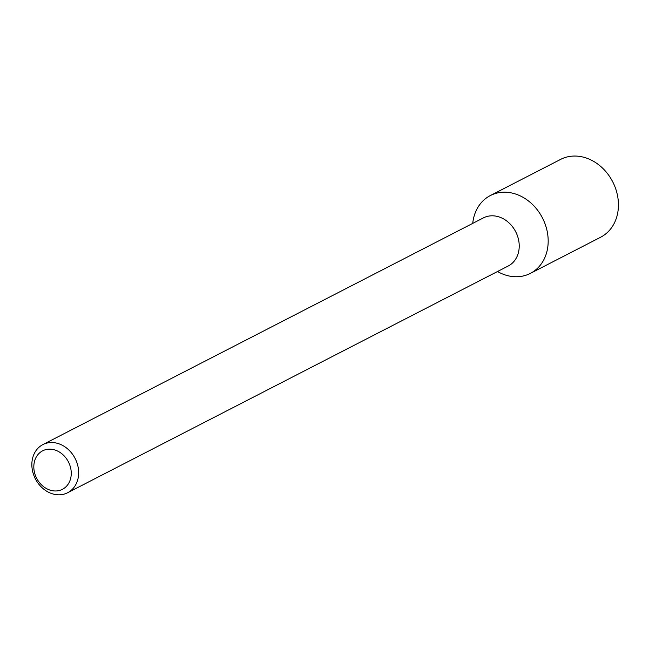 <?xml version="1.0" encoding="UTF-8"?>
<svg xmlns="http://www.w3.org/2000/svg" width="649" height="649" viewBox="0 0 649 649"><rect width="100%" height="100%" fill="white"/><g stroke="black" fill="none" stroke-linecap="round" stroke-linejoin="round"><path stroke-width="0.97" d="M490.32 195.56A43.759 36.109 62.8 0 0 472.732 223.386A43.759 36.109 62.8 0 1 502.894 192.242A43.759 36.109 62.8 0 1 548.081 244.121A43.759 36.109 62.8 0 1 497.507 271.525A43.759 36.109 62.8 0 0 530.371 273.391L600.625 237.234A43.759 36.109 62.8 0 0 615.771 189.021A43.759 36.109 62.8 0 0 573.156 156.085A43.759 36.109 62.8 0 0 560.582 159.411L490.32 195.56A43.759 36.109 62.8 0 1 502.894 192.242A43.759 36.109 62.8 0 1 545.517 225.179A43.759 36.109 62.8 0 1 530.371 273.391M42.866 444.597L483.432 217.877A27.071 22.334 62.8 0 1 491.212 215.825A27.071 22.334 62.8 0 1 517.577 236.195A27.071 22.334 62.8 0 1 508.208 266.017L67.634 492.737A27.071 22.334 62.8 0 1 35.395 478.889A27.071 22.334 62.8 0 1 42.866 444.597A27.071 22.334 62.8 0 1 50.646 442.545A27.071 22.334 62.8 0 1 77.004 462.915A27.071 22.334 62.8 0 1 67.634 492.737M48.845 449.173A21.652 17.872 62.8 0 1 70.27 479.757A21.652 17.872 62.8 0 1 38.478 481.282A21.652 17.872 62.8 0 1 48.845 449.173"/></g></svg>
